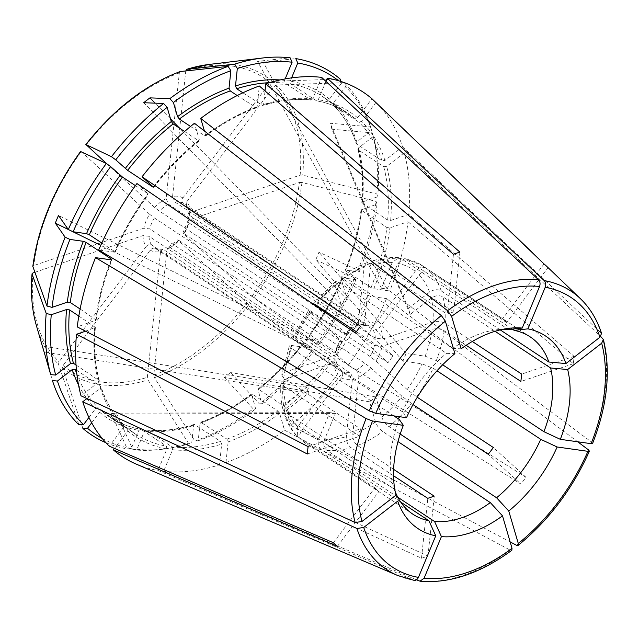 <?xml version="1.0" encoding="UTF-8"?>
<svg xmlns="http://www.w3.org/2000/svg" width="639" height="639" viewBox="0 0 639 639"><rect width="100%" height="100%" fill="white"/><g stroke="black" fill="none" stroke-linecap="round" stroke-linejoin="round"><path stroke-width="0.48" stroke-dasharray="3.19 2.4" d="M184.599 131.498L198.465 140.66L199.4 140.069L194.464 123.263M153.672 187.475C167.554 169.662 182.778 154.119 199.336 140.836L199.4 140.069A194.536 123.479 123.5 0 0 153.352 187.091M180.398 71.496L179.327 72.926L166.116 198.657L168.464 204.192L354.198 326.912L356.602 327.16L358.12 324.516L364.142 267.19A97.799 62.079 123.5 0 0 341.442 279.754L347.344 299.859L341.082 304.699L335.179 284.603L335.435 281.519L338.91 282.246L446.509 353.335A345117.486 126021.663 52.2 0 1 454.896 353.655M341.082 304.699L143.711 102.719M80.897 151.347L149.59 214.257A30.832 19.569 123.5 0 0 143.775 228.219L149.782 228.922L335.515 351.634L336.665 353.694L334.86 355.284L284.698 372.321L281.727 374.989L289.387 345.851L291.767 345.491L310.834 348.175L314.013 340.523L294.954 337.839L292.59 338.183L294.763 340.659L402.37 411.756A345117.486 77080.118 22.6 0 0 406.508 417.682M402.37 411.756A106.306 67.47 -56.5 0 1 446.509 353.335M143.775 228.219L33.747 265.576L32.861 266.735M135.412 185.63L148.24 193.857L136.946 183.545M101.809 243.012L114.685 251.526L114.637 252.229L98.702 249.985M114.685 251.526L114.637 252.229A194.536 123.479 123.5 0 1 148.24 193.857L147.873 193.865A192.411 122.129 123.5 0 0 114.685 251.526M149.59 214.257L154.358 217.923L340.092 340.643C341.969 341.833 342.264 341.817 340.978 340.587L308.461 310.594L387.937 362.728A478.363 36.711 37.1 0 1 387.937 362.728L393.049 355.963A478.363 36.711 37.1 0 1 393.049 355.963L387.953 362.728L355.404 333.023M341.761 341.506L340.978 340.587A31.894 20.24 123.5 0 0 334.86 355.284M80.115 309.012L96.13 320.059L77.255 326.896M281.727 374.989L283.716 378.136L360.42 428.809L359.637 436.245A478.363 234.13 6 0 0 359.645 436.189L360.412 428.873A478.363 234.13 6 0 0 360.42 428.809M34.865 272.31L143 235.591L149.007 236.302L334.74 359.014L335.922 360.747L334.085 362.664L283.916 379.694L280.936 382.505L282.941 385.509L359.645 436.189M143 235.591A30.832 19.569 123.5 0 0 146.195 246.494C147.928 244.577 149.702 244.042 151.523 244.889L338.111 368.479L337.456 374.134L297.718 426.716L297.247 436.413C291.743 430.686 287.598 423.785 284.794 415.709L287.422 409.503L308.477 393.201L306.728 387.226L285.665 403.528L282.941 409.375L284.882 412.003L392.49 483.1A106.306 67.47 -56.5 0 1 399.183 419.408M289.395 345.859L291.576 348.311L393.88 415.901M392.49 483.1A345117.374 235029.336 -16.4 0 0 395.988 495.145M146.195 246.494L59.052 361.81L58.524 364.206L78.885 424.775M308.477 393.201L44.139 352.049L52.446 380.596M78.829 316.049L95.355 327.416L85.546 331.194M76.041 365.013L99.253 380.692M94.884 326.657A192.411 122.129 123.5 0 0 98.797 380.045L98.598 382.17L80.993 395.805M88.933 417.451L95.618 408.617L98.262 407.826L123.806 424.735C113.63 414.751 106.026 402.043 101.018 386.603M76.44 370.093L100.994 386.619M86.92 398.544L100.355 388.145L100.547 386.028A192.411 122.129 123.5 0 0 123.623 424.584L123.718 427.179L109.333 446.206M136.371 464.17A218.458 138.663 123.5 0 0 157.977 470.448L414.168 580.364M297.247 436.413L374.789 487.789L378.815 491.559A478.363 367.824 -47.6 0 0 378.807 491.455L374.797 487.892A478.363 367.824 -47.6 0 0 374.789 487.789M284.802 415.709L286.639 417.978L394.239 489.075A345117.374 235029.336 -16.4 0 0 397.738 501.12M82.902 428.442L62.542 367.872L63.069 365.476L150.213 250.161C151.938 248.244 153.719 247.708 155.541 248.555L341.274 371.267C343.095 372.92 343.167 375.101 341.474 377.801L301.736 430.382C298.956 434.704 299.076 438.17 302.103 440.774L378.807 491.455M397.754 497.19L326.984 450.431C323.845 447.771 323.078 444.009 324.692 439.153L335.411 413.409L329.74 412.61L319.021 438.354C317.415 443.21 318.174 446.973 321.313 449.632L400.717 502.094M395.214 491.695A106.306 67.47 -56.5 0 1 394.239 489.075M150.213 250.161A30.832 19.569 123.5 0 0 160.549 251.614L147.337 377.337L147.984 379.901L188.489 443.306L191.748 442.963L193.577 425.502L194.296 424.416L220.503 441.325L221.677 444.073L219.496 464.817A218.458 138.663 123.5 0 1 163.64 471.239L416.476 579.813M329.74 412.61L111.082 413.145A185.925 13.187 -176.5 0 0 116.745 413.944L132.944 449.696A217.356 137.96 123.5 0 0 160.629 449.473A217.356 137.96 123.5 0 0 188.489 443.306M111.082 413.145L127.273 448.897L131.299 448.458L138.839 430.351L141.003 429.344L166.364 446.094L166.939 448.913L157.977 470.448M105.914 442.707A217.356 137.96 123.5 0 0 127.273 448.897M102.208 438.458A214.656 136.251 123.5 0 0 131.299 448.458M91.681 422.802L99.636 412.275L102.28 411.492L127.64 428.25L135.196 433.929A192.411 122.129 123.5 0 0 166.364 446.094M140.54 429.168L141.003 429.344A192.411 122.129 123.5 0 1 109.844 417.179C118.958 423.186 129.19 427.179 140.548 429.16M102.28 411.492A192.411 122.129 123.5 0 0 109.844 417.179L135.196 433.929A192.411 122.129 123.5 0 1 127.64 428.25L127.736 430.846L114.453 448.418M160.549 251.614L162.202 249.346L163.68 249.697L349.421 372.409C351.434 374.095 352.416 376.403 352.353 379.334L346.33 436.661C346.178 441.357 347.752 445.024 351.035 447.667L393.552 475.751M412.946 514.235L302.103 440.774A106.306 67.47 123.5 0 0 305.346 443.146A106.306 67.47 123.5 0 0 321.313 449.632M132.944 449.696L136.962 449.257L144.502 431.149L146.666 430.143L172.027 446.893L172.602 449.712L163.64 471.239M136.962 449.257A214.656 136.251 123.5 0 0 164.271 449.033A214.656 136.251 123.5 0 0 191.748 442.963M146.131 429.959L146.666 430.143A192.411 122.129 123.5 0 0 195.143 424.568M393.624 469.353L357.489 445.479C354.206 442.835 352.64 439.161 352.784 434.472L358.806 377.146C358.87 374.214 357.888 371.906 355.875 370.221L170.142 247.509L168.217 247.309L167.003 249.426L153.791 375.149L154.438 377.713L194.943 441.118L198.202 440.766L200.039 423.314L200.718 422.235L226.957 439.129L228.139 441.876L225.958 462.628L427.962 556.042A175.278 111.258 -56.5 0 1 421.508 558.23L219.496 464.817M225.958 462.628A218.458 138.663 123.5 0 0 284.547 430.191L510.17 550.083L511.823 550.243M400.214 434.081L388.983 426.66C385.541 424.104 383.128 420.901 381.747 417.059L375.844 396.955L369.582 401.803L375.484 421.908C376.874 425.75 379.286 428.945 382.721 431.509L398.001 441.605M167.003 249.426A30.832 19.569 123.5 0 0 178.425 240.583L248.819 304.627L311.584 350.795L313.326 351.626L304.188 342.935L329.548 359.693L343.215 371.826L520.897 484.074L488.348 454.369L493.46 447.604A478.363 36.711 -142.9 0 0 493.364 447.532M369.582 401.803L224.337 377.417A185.925 63.652 150.5 0 1 230.591 372.569L259.474 404.016A217.356 137.96 123.5 0 0 311.584 350.795M224.337 377.417L253.212 408.864L255.664 408.952L251.606 394.055M194.943 441.118A217.356 137.96 123.5 0 0 253.212 408.864M198.202 440.766A214.656 136.251 123.5 0 0 255.664 408.952M200.039 423.314A194.536 123.479 123.5 0 0 251.518 394.814L252.445 394.223L277.805 410.981L279.618 413.377L284.547 430.191M170.142 247.509A26.574 16.87 123.5 0 0 179.136 240.544C177.634 239.585 177.402 239.601 178.425 240.583C177.402 239.601 177.634 239.585 179.136 240.544L364.869 363.256L370.836 367.832L402.043 396.324L413.01 404.583M259.474 404.016L261.926 404.112L257.86 389.215M261.926 404.112A214.656 136.251 123.5 0 0 313.326 351.626M258.707 389.383L257.773 389.966A194.536 123.479 123.5 0 0 303.821 342.951L304.188 342.935A192.411 122.129 123.5 0 1 258.707 389.383L284.067 406.132L285.873 408.537L290.809 425.342A218.458 138.663 123.5 0 0 343.215 371.826M290.809 425.342L510.146 541.896M251.99 296.304A175.549 111.426 123.5 0 0 299.371 182.498L189.344 219.856A30.832 19.569 123.5 0 1 183.537 233.818C182.514 232.836 182.746 232.82 184.248 233.778C182.746 232.82 182.514 232.836 183.537 233.818L251.99 296.304L316.696 344.03L318.438 344.86L309.3 336.178L334.66 352.928L348.327 365.061L526.009 477.317A175.278 111.258 -56.5 0 1 520.897 484.074M348.327 365.061A218.458 138.663 123.5 0 0 386.571 298.621L577.696 441.781M189.344 219.856L187.906 221.134L188.825 222.779A26.574 16.87 123.5 0 1 184.248 233.778L369.981 356.49L375.948 361.067L407.155 389.558L417.267 397.25M442.659 364.781L436.317 360.588L425.159 356.171L406.092 353.487L402.913 361.139L421.972 363.823L433.13 368.24L436.988 370.788M299.371 182.498L301.975 182.474L376.067 201.437L377.034 204.121L361.043 209.983L386.875 227.516L389.862 227.875L408.017 221.709A218.458 138.663 123.5 0 1 389.758 290.969L591.682 442.22L592.561 443.434M402.913 361.139L315.802 259.809A185.925 73.517 106.9 0 1 318.989 252.157L357.912 270.305A217.356 137.96 123.5 0 0 376.067 201.437M315.802 259.809L354.733 277.957L355.939 279.698L342.536 277.805L342.488 278.516L367.848 295.266L370.636 296.376L386.571 298.621M316.696 344.03A217.356 137.96 123.5 0 0 354.733 277.957M318.438 344.86A214.656 136.251 123.5 0 0 355.939 279.698M342.536 277.805L342.488 278.516A192.411 122.129 123.5 0 1 309.3 336.178L308.933 336.186A194.536 123.479 123.5 0 0 342.536 277.805M188.825 222.779L351.69 330.379M355.5 332.895L374.558 345.491L382.066 346.37L432.228 329.341C436.477 328.222 440.455 328.702 444.177 330.77L466.174 345.3M357.912 270.305L359.126 272.046L345.723 270.153L345.675 270.864L371.035 287.614L373.823 288.724L389.758 290.969M359.126 272.046A214.656 136.251 123.5 0 0 377.034 204.121M361.762 209.304A194.536 123.479 123.5 0 1 345.723 270.153L345.675 270.864A192.411 122.129 123.5 0 0 361.514 210.758M472.301 341.466L444.952 323.39C441.229 321.321 437.252 320.85 433.01 321.96L382.841 338.997L375.333 338.119L189.599 215.399L188.657 214.017L190.118 212.483L300.146 175.126L302.75 175.102L376.842 194.064L377.809 196.748L362.537 201.932L361.818 202.627L387.649 220.136L390.637 220.495L408.792 214.329L574.086 356.322A175.278 111.258 -56.5 0 1 573.311 363.703L408.017 221.709M408.792 214.329A218.458 138.663 123.5 0 0 404.279 152.801L600.716 336.473M500.225 329.884L441.253 290.921C437.547 289.012 433.633 289.419 429.504 292.151L408.449 308.461L410.198 314.436L431.261 298.125C435.383 295.394 439.297 294.986 443.011 296.895L495.057 331.29M190.118 212.483A30.832 19.569 123.5 0 0 186.923 201.581L274.067 86.265L276.304 85.003L344.165 82.719L345.555 86.848L333.454 102.863L333.55 105.459L358.91 122.209L361.554 121.426L375.852 102.504M410.198 314.436L331.913 129.214A185.925 10.623 70.6 0 1 330.155 123.239L370.604 126.897A217.356 137.96 123.5 0 0 344.165 82.719M331.913 129.214L372.361 132.872L373.384 136.403L358.575 147.873L358.375 149.989L383.735 166.747L386.675 166.436L404.279 152.801M376.842 194.064A217.356 137.96 123.5 0 0 372.361 132.872M377.809 196.748A214.656 136.251 123.5 0 0 373.384 136.403M357.92 149.35L358.375 149.989A192.411 122.129 123.5 0 1 362.289 203.386M186.923 201.581L186.396 206.109L187.083 206.812L372.817 329.532C375.093 330.587 377.314 329.916 379.47 327.519L419.208 274.938C422.635 271.048 426.165 269.993 429.807 271.791L506.503 322.471L502.597 318.773A478.363 367.824 132.4 0 1 502.494 318.805L506.615 322.439A478.363 367.824 132.4 0 1 506.503 322.471M370.604 126.897L371.634 130.428L356.818 141.898L356.626 144.015L381.978 160.772L384.918 160.461L402.53 146.826A218.458 138.663 123.5 0 0 375.94 102.392M371.634 130.428A214.656 136.251 123.5 0 0 345.555 86.848M333.366 105.307L333.55 105.459A192.411 122.129 123.5 0 1 356.626 144.015L356.179 143.424C351.146 128 343.542 115.292 333.358 105.307M402.53 146.826L601.555 333.39M547.399 266.982A175.278 111.258 -56.5 0 1 548.046 267.613L506.615 322.439M340.148 79.052L272.294 81.337L270.049 82.599L182.906 197.914C181.556 200.079 181.604 201.82 183.066 203.146L368.799 325.866C371.075 326.92 373.296 326.249 375.452 323.853L415.19 271.271C418.617 267.382 422.147 266.327 425.79 268.124L502.494 318.805M182.906 197.914A30.832 19.569 123.5 0 0 172.57 196.461L174.918 202.004L360.652 324.716L362.513 325.163L364.573 322.32L370.596 264.993L373.464 260.528C382.13 257.964 390.525 257.014 398.648 257.677L392.234 262.509L381.515 288.253L387.186 289.052L397.905 263.308L404.838 258.555L512.334 329.149M172.57 196.461L185.765 70.921M387.186 289.052L263.22 62.135A185.925 88.19 44.3 0 0 257.557 61.344L290.114 57.798M263.22 62.135L295.777 58.596M340.962 81.472L341.538 83.182A214.656 136.251 123.5 0 0 338.55 80.738M341.538 83.182L329.436 99.197L329.532 101.793L354.893 118.542L357.536 117.76L371.922 98.733M291.592 77.87L290.234 81.121L290.809 83.941L316.632 100.874C327.983 102.855 338.215 106.849 347.328 112.863A192.411 122.129 123.5 0 0 316.169 100.698L318.334 99.684L325.954 81.393M354.893 118.542A192.411 122.129 123.5 0 0 347.328 112.863L321.976 96.106L329.532 101.793A192.411 122.129 123.5 0 0 321.976 96.106A192.411 122.129 123.5 0 0 290.809 83.941M360.652 324.716A26.574 16.87 123.5 0 1 368.799 325.866L362.521 325.211M285.162 78.901L284.571 80.322L285.146 83.142L311.041 100.083C295.969 98.462 279.914 100.315 262.885 105.651L263.595 104.532L265.025 90.922M242.86 92.807L262.877 105.619M262.03 105.475A192.411 122.129 123.5 0 1 310.506 99.9L312.671 98.893L321.633 77.359M373.464 260.528L376.858 261.239L453.554 311.912L447.172 314.068A478.363 286.048 71.2 0 1 447.1 314.108L453.626 311.88A478.363 286.048 71.2 0 1 453.554 311.912M398.648 257.685L400.909 258.468L508.508 329.564M190.542 126.442L204.728 135.811L205.654 135.22L204.424 131.019M237.229 95.546L256.455 107.799L257.134 106.721L259.314 85.977M166.116 198.657A30.832 19.569 123.5 0 0 154.702 207.499L159.47 211.158L345.204 333.877C347.081 335.068 347.376 335.052 346.09 333.822L314.883 305.33M341.442 279.754L341.745 276.623L345.172 277.398L452.771 348.487A106.306 67.47 -56.5 0 1 496.439 329.82A106.306 67.47 -56.5 0 1 502.454 329.381M364.142 267.19L366.778 262.797L370.404 263.428L447.1 314.108M452.771 348.487A345117.374 126021.623 52.2 0 1 461.15 348.806M459.904 252.101L453.626 311.88M453.45 254.298L447.172 314.068M381.515 288.253L257.557 61.344M544.029 263.947L502.597 318.773M408.449 308.461L330.155 123.239M573.311 363.703L521.001 381.459L521.775 374.087A478.363 234.13 -174 0 1 521.648 374.071M406.092 353.487L318.989 252.157M526.009 477.317L493.46 447.604M375.844 396.955L230.591 372.569M421.508 558.23L427.787 498.46L434.24 496.263A478.363 286.048 -108.8 0 0 434.193 496.152M427.962 556.042L434.24 496.263M335.411 413.409L116.745 413.944M333.366 542.719L374.797 487.892M337.384 546.385L378.815 491.559M162.194 249.298L155.541 248.555A26.574 16.87 123.5 0 0 163.68 249.697M306.728 387.226L42.39 346.066M308.102 446.637L360.412 428.873M307.327 454.009L359.637 436.245M347.344 299.859L179.599 128.199M170.541 118.926L155.133 103.159M310.834 348.175L100.738 245.36M69.875 230.256L68.285 229.481M360.516 326.257L393.065 355.963L356.362 331.729M154.702 207.499L106.897 163.864M574.086 356.322L521.775 374.087M346.865 334.74L346.09 333.822A31.894 20.24 123.5 0 1 350.42 329.612M314.013 340.523L58.492 215.479M205.566 135.979L205.654 135.22A194.536 123.479 123.5 0 1 257.134 106.721M198.465 140.66A192.411 122.129 123.5 0 0 153.144 186.9M81.129 151.778A175.549 111.426 123.5 0 0 33.747 265.576M340.092 340.643A26.574 16.87 123.5 0 0 335.515 351.634M154.358 217.923A26.574 16.87 123.5 0 0 149.782 228.922M111.234 259.849A192.411 122.129 123.5 0 0 95.658 319.276M111.45 259.881A194.536 123.479 123.5 0 0 95.411 320.73M282.941 385.509A106.306 67.47 123.5 0 0 284.882 412.003M291.576 348.311A106.306 67.47 123.5 0 0 283.716 378.136M32.972 272.949A175.549 111.426 123.5 0 0 59.052 361.81M36.431 325.738A177.858 112.887 123.5 0 0 58.524 364.206M94.636 328.111A194.536 123.479 123.5 0 0 98.598 382.17M334.74 359.014A26.574 16.87 123.5 0 0 337.256 367.601M149.007 236.302A26.574 16.87 123.5 0 0 151.523 244.889M334.085 362.664A31.894 20.24 123.5 0 0 337.456 374.134M283.916 379.694A97.799 62.079 123.5 0 0 285.665 403.528M287.422 409.503A97.799 62.079 123.5 0 0 297.718 426.716M78.525 384.966A194.536 123.479 123.5 0 0 86.808 398.488M86.872 398.576A194.536 123.479 123.5 0 0 95.618 408.617M76.864 374.087A192.411 122.129 123.5 0 0 98.262 407.826M100.355 388.145A194.536 123.479 123.5 0 0 123.718 427.179M397.666 575.499A166.955 105.97 123.5 0 0 413.513 580.18M286.639 417.978A106.306 67.47 123.5 0 0 298.086 437.116M63.069 365.476A175.549 111.426 123.5 0 0 147.337 377.337M62.542 367.872A177.858 112.887 123.5 0 0 147.984 379.901M99.636 412.275A194.536 123.479 123.5 0 0 138.839 430.351M127.736 430.846A194.536 123.479 123.5 0 0 166.939 448.913M341.274 371.267A26.574 16.87 123.5 0 0 349.421 372.409M341.474 377.801A31.894 20.24 123.5 0 0 352.353 379.334M301.736 430.382A97.799 62.079 123.5 0 0 319.021 438.354M324.692 439.153A97.799 62.079 123.5 0 0 346.33 436.661M144.502 431.149A194.536 123.479 123.5 0 0 193.577 425.502M172.027 446.893A192.411 122.129 123.5 0 0 220.503 441.325M172.602 449.712A194.536 123.479 123.5 0 0 221.677 444.073M419.184 580.979A166.955 105.97 123.5 0 0 510.17 550.083M326.984 450.431A106.306 67.47 123.5 0 0 351.035 447.667M357.489 445.479A106.306 67.47 123.5 0 0 382.721 431.509M153.791 375.149A175.549 111.426 123.5 0 0 246.878 303.07M154.438 377.713A177.858 112.887 123.5 0 0 248.819 304.627M201.597 422.379A192.411 122.129 123.5 0 0 252.445 394.223M226.957 439.129A192.411 122.129 123.5 0 0 277.805 410.981M228.139 441.876A194.536 123.479 123.5 0 0 279.618 413.377M355.875 370.221A26.574 16.87 123.5 0 0 364.869 363.256M358.806 377.146A31.894 20.24 123.5 0 0 370.836 367.832M352.784 434.472A97.799 62.079 123.5 0 0 375.484 421.908M381.747 417.059A97.799 62.079 123.5 0 0 402.043 396.324M284.067 406.132A192.411 122.129 123.5 0 0 329.548 359.693M285.873 408.537A194.536 123.479 123.5 0 0 331.921 361.514M516.432 545.235A166.955 105.97 123.5 0 0 588.495 449.872M388.983 426.66A106.306 67.47 123.5 0 0 397.977 418.609M399.862 416.748A106.306 67.47 123.5 0 0 411.548 403.616M416.66 396.851A106.306 67.47 123.5 0 0 433.13 368.24M253.931 297.862A177.858 112.887 123.5 0 0 301.975 182.474M334.66 352.928A192.411 122.129 123.5 0 0 367.848 295.266M337.033 354.749A194.536 123.479 123.5 0 0 370.636 296.376M369.981 356.49A26.574 16.87 123.5 0 0 374.558 345.491M375.948 361.067A31.894 20.24 123.5 0 0 382.066 346.37M407.155 389.558A97.799 62.079 123.5 0 0 421.972 363.823M425.159 356.171A97.799 62.079 123.5 0 0 432.228 329.341M371.035 287.614A192.411 122.129 123.5 0 0 386.875 227.516M373.823 288.724A194.536 123.479 123.5 0 0 389.862 227.875M591.682 442.22A166.955 105.97 123.5 0 0 602.609 338.247M436.317 360.588A106.306 67.47 123.5 0 0 444.177 330.77M444.952 323.39A106.306 67.47 123.5 0 0 443.011 296.895M300.146 175.126A175.549 111.426 123.5 0 0 274.067 86.265M302.75 175.102A177.858 112.887 123.5 0 0 276.304 85.003M362.537 201.932A194.536 123.479 123.5 0 0 358.575 147.873M387.649 220.136A192.411 122.129 123.5 0 0 383.735 166.747M390.637 220.495A194.536 123.479 123.5 0 0 386.675 166.436M375.333 338.119A26.574 16.87 123.5 0 0 372.817 329.532M189.599 215.399A26.574 16.87 123.5 0 0 187.083 206.812M382.841 338.997A31.894 20.24 123.5 0 0 379.47 327.519M433.01 321.96A97.799 62.079 123.5 0 0 431.261 298.125M429.504 292.151A97.799 62.079 123.5 0 0 419.208 274.938M356.818 141.898A194.536 123.479 123.5 0 0 333.454 102.863M381.978 160.772A192.411 122.129 123.5 0 0 358.91 122.209M384.918 160.461A194.536 123.479 123.5 0 0 361.554 121.426M600.852 332.272A166.955 105.97 123.5 0 0 580.508 298.764M441.253 290.921A106.306 67.47 123.5 0 0 429.807 271.791M425.79 268.124A106.306 67.47 123.5 0 0 422.547 265.76A106.306 67.47 123.5 0 0 406.572 259.266M270.049 82.599A175.549 111.426 123.5 0 0 185.789 70.737M272.294 81.337A177.858 112.887 123.5 0 0 209.065 64.451M329.436 99.197A194.536 123.479 123.5 0 0 290.234 81.121M357.536 117.76A194.536 123.479 123.5 0 0 318.334 99.684M183.066 203.146A26.574 16.87 123.5 0 0 174.918 202.004M375.452 323.853A31.894 20.24 123.5 0 0 364.573 322.32M415.19 271.271A97.799 62.079 123.5 0 0 397.905 263.308M392.234 262.509A97.799 62.079 123.5 0 0 370.596 264.993M284.571 80.322A194.536 123.479 123.5 0 0 280.058 79.931M285.146 83.142A192.411 122.129 123.5 0 0 269.402 82.679M312.671 98.893A194.536 123.479 123.5 0 0 263.595 104.532M400.909 258.468A106.306 67.47 123.5 0 0 376.858 261.239M255.576 107.664A192.411 122.129 123.5 0 0 204.728 135.811M354.198 326.912A26.574 16.87 123.5 0 0 345.204 333.877M168.464 204.192A26.574 16.87 123.5 0 0 159.47 211.158M335.179 284.603A97.799 62.079 123.5 0 0 315.402 304.683M358.12 324.516A31.894 20.24 123.5 0 0 351.642 328.606M370.404 263.428A106.306 67.47 123.5 0 0 345.172 277.398M311.233 312.048A106.306 67.47 123.5 0 0 294.763 340.659M338.91 282.246A106.306 67.47 123.5 0 0 316.345 305.282M291.767 345.491A97.799 62.079 123.5 0 0 284.698 372.321M309.771 312.096A97.799 62.079 123.5 0 0 294.954 337.839M179.327 72.926A175.549 111.426 123.5 0 0 86.241 145.013M115.228 252.149C124.078 231.797 135.188 212.491 148.567 194.224M341.817 341.538L336.729 353.71M96.154 320.067C98.614 300.322 103.917 280.225 112.049 259.785M99.277 380.692C95.027 364.621 93.733 346.857 95.387 327.408M335.986 360.747L338.135 368.471M194.288 424.392C177.259 429.727 161.204 431.581 146.131 429.943M251.598 394.031C234.825 406.556 217.859 415.949 200.702 422.211M303.501 342.568C289.619 360.372 274.395 375.916 257.837 389.199M341.945 277.885C333.095 298.237 321.984 317.551 308.605 335.818M361.019 209.975C358.559 229.721 353.255 249.817 345.124 270.257M357.896 149.342C362.145 165.421 363.439 183.185 361.786 202.635M530.146 336.849L422.547 265.76L404.838 258.547M496.439 329.82L508.876 328.326M313.573 303.821L335.435 281.519M292.582 338.183L308.461 310.594M282.933 409.375C280.928 401.028 280.257 392.066 280.936 382.505M164.271 449.033L160.629 449.473M168.193 247.261L177.762 239.809M182.866 233.059L187.858 221.118M188.601 214.017L186.38 206.117M346.913 334.788L351.618 330.435M352.928 329.46L356.634 327.216M366.778 262.789C358.255 266.08 349.908 270.696 341.745 276.623M256.471 107.823C239.313 114.085 222.348 123.487 205.574 136.011"/><path stroke-width="0.96" d="M155.133 103.159L149.965 97.871A185.925 165.038 11.4 0 0 143.711 102.719L163.584 103.478L167.146 107.368L171.3 121.506L173.105 123.902L184.599 131.498M142.058 176.779A218.458 138.663 123.5 0 1 194.464 123.263L441.325 315.538L445.367 321.185L454.896 353.655A115.507 73.317 -56.5 0 0 406.508 417.682L375.724 413.345L369.262 410.901L98.702 249.985A218.458 138.663 123.5 0 1 136.946 183.545L355.404 333.023A175.278 111.258 -56.5 0 1 360.516 326.257L142.058 176.779L153.352 187.091M167.146 107.368A214.656 136.251 123.5 0 0 115.747 159.846L127.624 170.341L152.985 187.099A192.411 122.129 123.5 0 1 153.144 186.9M81.129 151.778L106.354 163.464A217.356 137.96 123.5 0 0 68.325 229.537L73.134 231.773L86.537 233.666L89.324 234.769L101.809 243.012M80.722 151.307C54.195 188.138 38.228 226.51 32.821 266.415L46.982 306.057L52.039 307.351L67.311 302.167L70.298 302.527L80.115 309.012M68.325 229.537L58.492 215.479A185.925 174.894 -106.8 0 0 55.305 223.131L65.138 237.189A217.356 137.96 123.5 0 0 46.982 306.057M106.354 163.464L110.635 166.611A214.656 136.251 123.5 0 0 73.134 231.773M110.635 166.611L122.512 177.107L135.412 185.63M65.138 237.189L69.947 239.433A214.656 136.251 123.5 0 0 52.039 307.351M69.947 239.433L83.358 241.318L86.145 242.421L111.498 259.178L111.45 259.881L95.515 257.637A218.458 138.663 123.5 0 0 77.255 326.896L308.102 446.637A175.278 111.258 -56.5 0 0 307.327 454.009L76.48 334.277A218.458 138.663 123.5 0 0 80.993 395.805L355.148 522.526L361.978 521.48L395.988 495.145A115.507 73.317 -56.5 0 1 403.321 425.334A345117.374 77080.094 22.6 0 1 399.183 419.408L393.88 415.901M111.234 259.849A192.411 122.129 123.5 0 1 111.498 259.178L111.45 259.881M95.515 257.637L366.075 418.561L372.537 420.997L403.321 425.334M34.865 272.31L32.972 272.949L32.086 274.115L46.208 313.437A217.356 137.96 123.5 0 0 50.689 374.622L55.689 375.069L70.498 363.599L73.437 363.295L76.041 365.013M36.431 325.738C31.918 310.099 30.456 292.798 32.046 273.819L32.086 274.115A177.858 112.887 123.5 0 0 36.431 325.738L43.156 348.822M76.44 370.093L75.194 369.27L72.255 369.574L57.438 381.044L52.446 380.596A217.356 137.96 123.5 0 0 78.885 424.775L83.517 424.623L88.933 417.451M50.689 374.622L42.39 346.066A185.925 112.001 -150.9 0 0 43.14 348.79A185.925 112.001 -150.9 0 0 43.955 351.466M46.208 313.437L51.264 314.731A214.656 136.251 123.5 0 0 55.689 375.069M51.264 314.731L66.536 309.54L69.523 309.899L78.829 316.049M85.546 331.194L76.48 334.277M57.438 381.044A214.656 136.251 123.5 0 0 83.517 424.623M86.92 398.544L82.743 401.779A218.458 138.663 123.5 0 0 109.333 446.206L333.366 542.719A175.278 111.258 -56.5 0 0 337.384 546.385L113.351 449.872A218.458 138.663 123.5 0 0 136.371 464.17L397.666 575.499L414.16 580.372M82.743 401.779L356.905 528.501L363.727 527.455L397.738 501.12A115.507 73.317 -56.5 0 0 435.75 535.809A345117.374 255301.587 -82 0 1 428.921 520.729A106.306 67.47 -56.5 0 1 412.946 514.235A106.306 67.47 -56.5 0 1 395.214 491.695M413.513 580.18C415.558 580.779 417.203 579.853 418.433 577.392L435.75 535.809M400.717 502.094L428.921 520.729M102.208 438.458A214.656 136.251 123.5 0 1 87.535 428.29L82.902 428.442A217.356 137.96 123.5 0 0 105.914 442.707M87.535 428.29L91.681 422.802M114.453 448.418L113.351 449.872M416.476 579.813L420.039 581.186L424.104 578.183L441.413 536.608A115.507 73.317 -56.5 0 0 502.502 515.865A345117.486 126021.663 -127.8 0 1 490.321 502.597A106.306 67.47 -56.5 0 1 434.584 521.528A345117.374 255301.587 -82 0 0 441.413 536.608M511.823 550.243L512.031 548.334L502.502 515.865M393.552 475.751L427.739 498.34L434.193 496.152L393.624 469.353M398.001 441.605L490.321 502.597M397.754 497.19L434.584 521.528M510.146 541.896L516.432 545.235L518.101 545.379L518.293 543.485L508.764 511.016A115.507 73.317 -56.5 0 0 557.152 446.988A345117.486 77080.118 -157.4 0 0 540.73 439.336A106.306 67.47 -56.5 0 1 496.583 497.757A345117.486 126021.663 -127.8 0 0 508.764 511.016M577.696 441.781L588.495 449.872L589.374 451.094L587.936 451.326L557.152 446.988M413.01 404.583L488.252 454.297L493.364 447.532L417.267 397.25M436.988 370.788L540.73 439.336M400.214 434.081L496.583 497.757M351.69 330.379L355.5 332.895M600.716 336.473L603.352 339.517L601.682 343.199L567.672 369.534A115.507 73.317 -56.5 0 1 560.331 439.336A345117.374 77080.094 -157.4 0 0 543.917 431.684A106.306 67.47 -56.5 0 0 550.61 367.992A345117.374 235029.336 163.6 0 1 567.672 369.534M592.561 443.434L591.123 443.674L560.331 439.336M466.174 345.3L520.873 381.443L521.648 374.071L472.301 341.466M495.057 331.29L550.61 367.992M442.659 364.781L543.917 431.684M375.852 102.504L533.046 253.212M325.954 81.393L327.296 78.158A218.458 138.663 123.5 0 1 371.922 98.733L544.029 263.947A175.278 111.258 -56.5 0 1 547.399 266.982L580.508 298.764A166.955 105.97 123.5 0 0 544.244 280.601C545.802 282.374 546.121 284.603 545.219 287.286L527.91 328.861A115.507 73.317 -56.5 0 1 565.914 363.559A345117.486 235029.408 163.6 0 0 548.853 362.017A106.306 67.47 -56.5 0 0 530.146 336.849A106.306 67.47 -56.5 0 0 514.179 330.363A345117.486 255301.667 98 0 1 527.91 328.861M327.296 78.158L544.244 280.601M601.555 333.39L599.925 337.224L565.914 363.559M512.334 329.149L514.179 330.363M500.225 329.884L548.853 362.017M185.765 70.921L186.852 69.308L234.561 64.188L237.325 68.517L235.495 85.969L236.67 88.717L242.86 92.807M209.065 64.451L186.852 69.308A177.858 112.887 123.5 0 1 209.065 64.451L262.421 58.021A217.356 137.96 123.5 0 0 234.561 64.188M237.325 68.517A214.656 136.251 123.5 0 1 292.111 62.215L290.114 57.798A217.356 137.96 123.5 0 0 262.421 58.021M340.962 81.472L340.148 79.052A217.356 137.96 123.5 0 0 295.777 58.596L297.774 63.013L291.592 77.87M338.55 80.738A214.656 136.251 123.5 0 0 297.774 63.013M292.111 62.215L285.162 78.901M265.025 90.922L265.776 83.789A218.458 138.663 123.5 0 1 321.633 77.359L538.573 279.802C540.131 281.575 540.458 283.804 539.556 286.488L522.239 328.063A115.507 73.317 -56.5 0 0 508.876 328.326A115.507 73.317 -56.5 0 0 461.15 348.806L451.621 316.345L447.588 310.69L200.726 118.415L204.424 131.019M149.965 97.871L169.838 98.638L173.409 102.52L177.554 116.657L179.367 119.062L190.542 126.442M85.842 144.534C113.926 109.093 145.365 84.763 180.166 71.552L228.107 66.376A217.356 137.96 123.5 0 0 169.838 98.638M106.897 163.864L86.009 144.582L111.466 156.699L115.747 159.846M163.584 103.478A217.356 137.96 123.5 0 0 111.466 156.699M228.107 66.376L230.871 70.705A214.656 136.251 123.5 0 0 173.409 102.52M230.871 70.705L229.034 88.158L230.216 90.906L237.229 95.546M265.776 83.789L459.904 252.101A175.278 111.258 -56.5 0 0 453.45 254.298L259.314 85.977A218.458 138.663 123.5 0 0 200.726 118.415M502.454 329.381A106.306 67.47 -56.5 0 1 508.508 329.564A345117.486 255301.667 98 0 1 522.239 328.063M179.599 128.199L170.541 118.926M100.738 245.36L69.875 230.256M68.285 229.481L55.305 223.131M315.402 304.683A97.799 62.079 123.5 0 0 314.883 305.33L313.581 303.821L316.345 305.282L356.362 331.729M86.241 145.013L86.009 144.582A177.858 112.887 123.5 0 1 180.398 71.496M171.3 121.506A194.536 123.479 123.5 0 0 125.252 168.52M173.105 123.902A192.411 122.129 123.5 0 0 127.624 170.341M441.325 315.538A166.955 105.97 123.5 0 0 369.262 410.901M80.897 151.347A177.858 112.887 123.5 0 0 32.861 266.735M120.14 175.286A194.536 123.479 123.5 0 0 86.537 233.666M122.512 177.107A192.411 122.129 123.5 0 0 89.324 234.769M83.358 241.318A194.536 123.479 123.5 0 0 67.311 302.167M86.145 242.421A192.411 122.129 123.5 0 0 70.298 302.527M366.075 418.561A166.955 105.97 123.5 0 0 355.148 522.526M372.537 420.997A161.691 102.631 123.5 0 0 361.978 521.48M66.536 309.54A194.536 123.479 123.5 0 0 70.498 363.599M69.523 309.899A192.411 122.129 123.5 0 0 73.437 363.295M72.255 369.574A194.536 123.479 123.5 0 0 78.525 384.966M75.194 369.27A192.411 122.129 123.5 0 0 76.864 374.087M356.905 528.501A166.955 105.97 123.5 0 0 397.666 575.499M363.727 527.455A161.691 102.631 123.5 0 0 418.433 577.392M424.104 578.183A161.691 102.631 123.5 0 0 512.031 548.334M518.293 543.485A161.691 102.631 123.5 0 0 587.936 451.326M397.977 418.609A106.306 67.47 123.5 0 0 399.862 416.748M591.123 443.674A161.691 102.631 123.5 0 0 601.682 343.199M599.925 337.224A161.691 102.631 123.5 0 0 545.219 287.286M280.058 79.931A194.536 123.479 123.5 0 0 235.495 85.969M269.402 82.679A192.411 122.129 123.5 0 0 236.67 88.717M229.034 88.158A194.536 123.479 123.5 0 0 177.554 116.657M230.216 90.906A192.411 122.129 123.5 0 0 179.367 119.062M538.573 279.802A166.955 105.97 123.5 0 0 447.588 310.69M539.556 286.488A161.691 102.631 123.5 0 0 451.621 316.345M351.642 328.606A31.894 20.24 123.5 0 0 350.42 329.612M445.367 321.185A161.691 102.631 123.5 0 0 375.724 413.345M420.047 581.202C449.696 583.734 480.296 573.431 511.831 550.291M518.149 545.402C548.837 520.258 572.592 488.835 589.406 451.134M592.617 443.426C607.417 405.294 611.004 370.652 603.384 339.525M601.579 333.374C597.018 319.476 589.989 307.934 580.508 298.764M351.618 330.435L352.928 329.46"/></g></svg>
